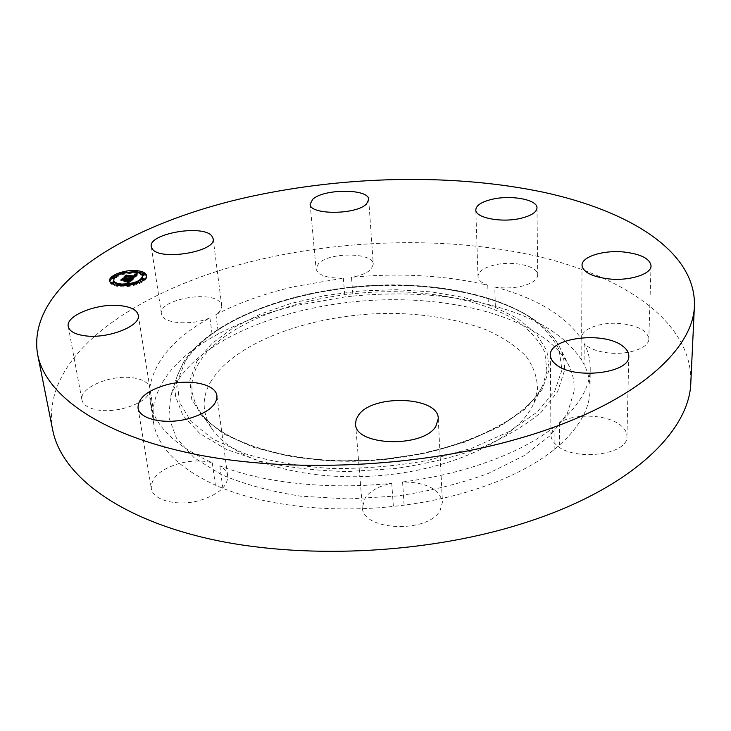 <?xml version="1.0" encoding="UTF-8"?>
<svg xmlns="http://www.w3.org/2000/svg" width="731" height="731" viewBox="0 0 731 731"><rect width="100%" height="100%" fill="white"/><g stroke="black" fill="none" stroke-linecap="round" stroke-linejoin="round"><path stroke-width="0.55" stroke-dasharray="3.65 2.74" d="M210.565 381.993C235.09 340.317 318.113 312.091 395.974 313.425C429.737 314.476 459.836 319.95 486.279 329.836C502.462 337.137 515.611 345.845 525.744 355.942C533.794 366.715 537.687 378.283 537.431 390.656L533.347 404.28C518.224 438.216 452.9 470.188 377.022 475.808C301.154 481.601 231.782 459.753 211.752 428.467C202.058 413.07 201.655 397.582 210.565 381.993M352.982 296.082C401.036 291.459 446.157 294.264 488.335 304.489L495.326 306.344C536.792 317.811 565.593 335.767 581.739 360.2L584.06 364.404C588.08 372.344 590.072 380.659 590.054 389.349C590.008 408.017 579.857 426.575 559.59 445.024L554.18 449.574C532.661 466.798 503.659 480.925 467.191 491.945C447.253 497.82 426.219 502.224 404.097 505.158L393.36 506.428C330.951 513.226 266.852 505.916 222.864 488.299L215.398 485.183C177.916 467.712 157.275 446.705 153.455 422.18L153.099 408.391C157.476 381.043 177.277 357.313 212.493 337.219L218.441 333.921C241.358 321.786 267.299 312.301 296.256 305.457L344.904 296.95L352.982 296.082L351.492 277.296C399.884 272.672 445.307 275.313 487.778 285.218C481.501 282.915 478.238 280.019 477.992 276.519C478.357 271.566 483.694 267.765 494.019 265.106C512.477 260.337 538.29 265.929 537.714 274.929C537.376 279.699 532.15 283.436 522.062 286.141C513.061 288.215 503.979 288.507 494.805 287.009L495.326 306.344M573.999 391.624L567.329 413.536L550.589 435.329L523.935 455.751L488.271 473.46C460.557 483.557 430.376 491.049 397.728 495.929L348.404 498.971L300.624 496.148C270.497 491.46 244.063 484.278 221.301 474.583L193.998 457.633L176.436 438.116L168.788 417.237L170.634 396.12L177.496 381.116C206.699 335.273 292.446 303.648 377.671 300.039C462.824 296.411 546.614 321.293 569.175 366.158C573.049 374.263 574.657 382.752 573.999 391.624M494.805 287.009C536.554 298.129 565.575 315.628 581.849 339.513L581.648 337.823C581.2 328.457 602.591 321.247 622.51 323.751C638.958 326.099 647.721 331.17 648.808 338.965C649.219 348.13 627.527 355.522 607.36 352.79C596.423 351.309 588.702 348.258 584.188 343.616C588.236 351.383 590.255 359.515 590.237 368.031C590.191 386.324 579.957 404.535 559.526 422.664C574.73 412.851 608.146 414.358 621.048 425.643C624.996 428.933 626.96 432.505 626.942 436.352C628.623 455.312 572.547 461.828 555.898 444.512C552.618 441.478 550.964 438.262 550.909 434.881L554.061 427.132C532.351 444.073 503.092 457.999 466.268 468.891C446.148 474.702 424.921 479.07 402.589 481.994C426.054 482.195 439.34 488.911 442.438 502.16L440.135 510.43C428.037 533.831 361.781 530.825 362.384 507.259L365.345 497.546C370.617 490.62 379.426 485.859 391.752 483.264C328.758 490.062 264.092 483.017 219.784 465.821C224.426 468.516 227.058 471.888 227.67 475.945C227.853 486.234 218.733 494.357 200.34 500.296C177.925 506.912 152.496 500.452 151.29 488.299C151.153 477.48 160.464 469.192 179.232 463.454C191.175 460.411 202.185 460.183 212.273 462.778C174.545 445.709 153.821 425.159 150.093 401.127L149.48 392.127C146.465 403.21 117.152 413.527 97.68 409.972C88.369 408.318 83.115 404.992 81.936 399.994C78.738 387.722 111.615 374.053 133.59 377.918C142.883 379.416 148.283 382.651 149.791 387.622L153.099 408.391M149.48 392.127L152.816 412.988M487.778 285.218L488.335 304.489M581.849 339.513L581.739 360.2M584.188 343.616L584.06 364.404M149.791 387.622C154.332 360.822 174.371 337.558 209.916 317.821C193.916 325.149 166.906 324.162 162.383 316.221L161.414 313.827C158.015 299.591 211.743 289.741 220.433 302.798L221.721 305.732C222.041 308.701 220.104 311.653 215.91 314.586C239.037 302.661 265.189 293.332 294.365 286.589L343.36 278.164C327.086 278.347 317.985 275.258 316.066 268.889L318.542 263.58C329.27 251.893 373.632 252.341 373.285 264.284L371.184 269.109C367.364 272.901 360.803 275.633 351.492 277.296M343.36 278.164L344.904 296.95M219.784 465.821L222.864 488.299M212.273 462.778L215.398 485.183M559.526 422.664L559.59 445.024M554.061 427.132L554.18 449.574M402.589 481.994L404.097 505.158M391.752 483.264L393.36 506.428M52.696 429.983C38.844 351.273 146.767 283.866 267.281 257.86C358.354 237.95 459.616 237.283 543.891 257.851C627.034 278.703 692.065 323.157 690.85 382.002M209.916 317.821L212.493 337.219M215.91 314.586L218.441 333.921M131.342 280.046L132.932 279.671L129.378 283.135L127.742 282.449L129.689 282.002L131.187 280.75L127.761 280.54L130.575 280.923L128.391 282.267L130.292 280.996L127.468 280.823L126.947 281.325L127.633 281.938L124.562 281.746L126.755 280.868M128.291 278.84L128.446 279.872L131.068 280.037M128.053 279.617L127.432 279.507M123.959 279.297L127.03 279.781M126.856 280.777L122.077 280.64L123.502 279.269M132.777 278.657L132.932 279.671M128.455 279.306L128.519 279.772M128.437 278.493L128.601 279.507M127.788 278.155L127.952 279.169M127.843 278.209L128.007 279.224M127.888 278.264L128.053 279.269M127.925 278.31L128.08 279.324M127.386 278.739L127.55 279.754M127.432 278.675L127.596 279.69M127.496 278.557L127.66 279.571M127.45 278.648L127.55 279.269M127.167 278.31L127.331 279.324M127.212 278.356L127.377 279.37M127.24 278.401L127.404 279.416M127.258 278.447L127.422 279.461M121.913 279.626L122.077 280.64M123.301 279.251L123.466 280.265M127.066 280.028L127.148 280.494M124.398 280.722L124.562 281.746M127.468 280.914L127.633 281.938M127.304 279.809L127.468 280.823M130.017 280.32L130.145 281.161M129.944 280.384L130.081 281.225M129.826 280.503L129.963 281.353M129.661 280.649L129.798 281.508M129.579 280.704L129.716 281.572M129.506 280.759L129.643 281.636M129.35 280.859L129.497 281.755M129.213 280.942L129.36 281.855M129.076 281.006L129.232 281.938M128.939 281.07L129.095 282.011M128.236 281.252L128.391 282.267M128.958 281.06L129.122 282.075M129.122 280.987L129.286 282.002M129.597 280.695L129.762 281.709M130.237 280.092L130.401 281.106M130.41 279.909L130.575 280.923M127.404 279.809L127.55 280.741M127.596 279.516L127.761 280.54M131.105 280.275L131.187 280.75M130.977 280.402L131.05 280.868M130.639 280.731L130.712 281.188M130.447 280.914L130.52 281.38M130.346 281.015L130.42 281.481M130.237 281.115L130.31 281.572M129.232 283.034L129.113 282.203M128.071 281.581L128.199 282.376M127.834 281.508L127.98 282.413M127.578 281.426L127.742 282.449M128.135 281.599L128.3 282.614M128.227 281.627L128.391 282.65M128.391 281.682L128.546 282.705M128.629 281.782L128.784 282.796M128.738 281.837L128.903 282.851M128.793 281.864L128.958 282.888M128.857 281.901L129.021 282.915M128.921 281.938L129.085 282.961M129.213 282.111L129.378 283.135M135.875 275.587L137.236 275.413L133.252 279.37L131.534 278.749L134.276 277.689L125.229 277.506L126.618 276.181M134.605 276.766L134.879 276.263L133.992 275.989L135.089 276.217L134.952 276.994L135.601 276.08L134.486 275.751L135.537 275.633M126.938 276.199L134.157 276.939M137.072 274.408L137.236 275.413M133.088 278.356L133.252 279.37M136.807 274.673L136.925 275.459M136.542 274.938L136.633 275.496M134.869 274.819L135.007 275.678M134.33 274.746L134.486 275.751M134.504 274.765L134.769 276.592M134.796 274.801L134.961 275.815M134.933 274.829L135.089 275.834M135.043 274.856L135.208 275.861M135.235 274.92L135.39 275.925M135.308 274.957L135.463 275.962M135.363 274.993L135.527 275.998M135.436 275.075L135.601 276.08M135.326 276.135L135.399 276.592M135.253 276.217L135.317 276.674M135.18 276.281L135.253 276.738M134.943 275.349L135.189 276.793M134.897 276.08L134.97 276.592M134.924 275.395L135.089 276.409M134.943 275.249L135.107 276.263M134.687 275.221L134.824 276.044M134.595 275.148L134.732 276.016M134.486 275.103L134.623 275.998M134.367 275.066L134.504 275.971M133.928 274.993L134.075 275.907M133.828 274.984L133.992 275.989M133.965 275.002L134.129 276.007M134.312 275.057L134.467 276.062M134.403 275.075L134.559 276.09M134.55 275.13L134.714 276.135M134.659 275.185L134.815 276.19M134.714 275.249L134.879 276.263M134.723 275.678L134.851 276.482M134.586 275.815L134.714 276.656M134.513 275.879L134.65 276.72M125.065 276.492L125.229 277.506M126.262 276.154L126.426 277.168M134.102 277.351L134.175 277.807M134.047 277.405L134.12 277.871M133.992 277.46L134.065 277.926M133.928 277.524L134.001 277.99M133.855 277.597L133.928 278.054M133.773 277.67L133.846 278.127M133.17 279.333L133.024 278.538M132.576 278.136L132.658 278.612M132.43 278.072L132.512 278.639M132.092 277.944L132.21 278.675M131.543 277.78L131.69 278.712M131.37 277.734L131.534 278.749M131.489 277.762L131.644 278.776M131.598 277.798L131.763 278.803M131.808 277.853L131.973 278.867M132 277.908L132.156 278.922M132.083 277.935L132.247 278.95M132.165 277.963L132.329 278.977M132.32 278.027L132.475 279.041M127.322 282.084L123.959 281.965L127.322 282.084L127.157 281.06M126.956 281.143L127.121 282.157M124.005 280.96L124.16 281.883M123.795 280.951L123.959 281.965M132.759 279.47L130.94 278.94L132.759 279.47L132.603 278.456M132.412 278.529L132.576 279.544M132.53 278.484L132.686 279.416M132.448 278.52L132.585 279.361M132.338 278.484L132.466 279.306M132.046 278.347L132.183 279.187M131.872 278.273L132.009 279.123M131.681 278.2L131.818 279.068M131.479 278.136L131.617 279.004M131.251 278.063L131.388 278.931M130.95 277.972L131.087 278.858M130.776 277.926L130.94 278.94M131.013 277.99L131.178 279.004M131.233 278.054L131.397 279.068M131.434 278.118L131.598 279.132M131.626 278.182L131.79 279.196M131.799 278.246L131.964 279.26M131.955 278.31L132.119 279.324M132.092 278.365L132.256 279.379M132.32 278.474L132.485 279.489M128.857 283.308L127.048 282.614L128.857 283.308L128.693 282.285M128.501 282.34L128.665 283.354M128.583 282.312L128.729 283.199M128.464 282.312L128.592 283.098M128.172 282.111L128.3 282.915M128.007 282.011L128.135 282.842M127.834 281.928L127.971 282.769M127.66 281.846L127.797 282.705M127.468 281.773L127.614 282.641M127.276 281.7L127.422 282.595M127.075 281.645L127.221 282.55M126.883 281.599L127.048 282.614M127.057 281.636L127.221 282.659M127.231 281.691L127.395 282.705M127.404 281.746L127.569 282.76M127.569 281.81L127.733 282.824M127.733 281.874L127.898 282.897M127.888 281.956L128.053 282.97M128.053 282.038L128.217 283.061M128.208 282.129L128.373 283.153M132.43 278.584L133.453 277.881L124.215 277.871L126.244 276.126L124.608 277.698L133.764 277.789L132.43 278.584L132.265 277.57M132.183 277.579L132.348 278.593M132.412 277.542L132.576 278.557M132.795 277.424L132.951 278.438M132.896 277.378L133.06 278.383M133.005 277.305L133.161 278.319M133.298 277.076L133.462 278.091M133.362 277.022L133.526 278.027M133.426 276.958L133.59 277.972M133.599 276.775L133.764 277.789M126.034 276.419L126.18 277.323M124.453 276.766L124.608 277.698M126.088 275.121L126.244 276.126M125.833 275.349L125.97 276.19M124.051 276.857L124.215 277.871M125.97 276.419L126.134 277.424M133.316 277.058L133.453 277.881M133.28 277.095L133.407 277.926M133.033 277.287L133.17 278.155M132.951 277.341L133.088 278.219M132.859 277.396L132.996 278.273M132.759 277.442L132.905 278.337M132.43 277.542L132.585 278.493M132.311 277.561L132.466 278.548M125.823 281.344L126.235 280.741L123.11 280.549L120.907 281.042L123.192 279.05L121.3 280.859L126.518 280.677L125.823 281.344L125.659 280.329M125.366 280.412L125.531 281.426M126.353 279.662L126.518 280.677M121.145 279.936L121.3 280.859M123.027 278.036L123.192 279.05M122.781 278.283L122.918 279.114M120.743 280.019L120.907 281.042M126.097 279.909L126.235 280.741M109.778 281.389L109.824 281.91C110.518 284.597 114.018 286.196 120.323 286.716C132.366 287.694 148 281.499 146.639 276.428L146.511 275.925M144.637 273.787L144.153 273.495M136.204 271.585L135.601 271.557M123.676 272.654L121.501 273.202M113.36 276.683L112.145 277.579M142.737 276.967C142.179 274.81 139.393 273.54 134.376 273.147C122.278 273.449 115.397 276.163 113.734 281.28M119.939 284.852L122.196 285.081M132.667 284.03L134.869 283.4M141.969 279.279L142.362 278.703M143.185 280.43L144.345 279.818L143.687 279.516L142.106 280.137M122.296 285.72L120.039 286.068L122.296 285.766M134.376 284.076L132.777 284.706L133.426 285.008L135.025 284.377L134.376 284.076M113.981 278.438L114.493 277.972L113.862 277.689L112.272 278.31M113.789 283.043L111.541 283.39M136.295 272.197L134.093 272.526L136.258 272.343M144.793 274.783L142.582 275.103M122.241 274.125L123.822 273.513L123.192 273.23L121.611 273.842L122.241 274.125M185.354 361.114L177.551 381.244L179.186 401.721L190.983 421.449L213.123 439.212L244.995 453.713C270.644 461.435 299.344 466.36 331.097 468.498C363.736 468.827 396.01 466.131 427.927 460.402L471.924 448.176L508.959 431.692L536.947 412.247L554.701 391.24L561.947 370.014L559.133 349.71C552.645 336.954 542.073 325.523 527.417 315.445C495.289 296.622 448.395 286.168 398.066 285.072C309.798 283.948 215.289 314.659 185.354 361.114M183.49 362.311L177.021 376.364L175.422 396.083L182.933 415.51L199.919 433.611L226.171 449.273L260.784 461.398C287.511 467.456 316.486 470.837 347.709 471.541L394.804 468.608C425.981 464.03 454.837 457.03 481.373 447.628C505.779 437.111 525.753 425.278 541.296 412.129L557.561 391.825L564.222 371.375C564.972 363.088 563.528 355.156 559.909 347.572C538.848 305.595 458.319 282.193 376.118 285.766C293.835 289.293 211.177 319.328 183.49 362.311M196.867 361.388L211.725 343.671L233.271 327.762L260.209 314.184L291.258 303.347L325.131 295.534L360.584 290.947L396.376 289.704L431.263 291.879L463.993 297.48L493.251 306.408L517.712 318.497L536.033 333.427L546.907 350.725L549.2 369.712L542.11 389.495L525.278 409.004L499.035 427.005L464.505 442.218L423.624 453.494L379.042 459.927L333.839 461.005L291.148 456.701L253.785 447.454L223.951 434.077L203.063 417.648L191.732 399.318L189.877 380.221L196.867 361.388M546.952 370.964L544.741 352.187C538.994 340.335 529.418 329.699 516.013 320.279C486.535 302.671 443.023 292.793 396.147 291.715C313.846 290.572 225.906 319.557 199.097 362.686C189.347 378.822 189.503 394.904 199.563 410.941C220.314 443.525 294.392 466.479 375.853 460.265C457.332 454.225 527.133 420.462 542.786 385.127L546.952 370.964M129.981 280.357L130.145 281.371M130.319 280.01L130.483 281.024M127.697 281.462L127.861 282.477M127.815 281.499L127.98 282.513M127.934 281.536L128.099 282.55M128.035 281.563L128.199 282.586M128.994 281.974L129.159 282.998M129.14 282.065L129.305 283.08M138.26 315.125L153.208 408.949M68.275 326.583L81.936 399.994M475.808 209.834L477.992 276.519M536.983 207.896L537.714 274.929M582.022 265.289L581.648 337.823M651.038 265.801L648.808 338.965M310.127 204.177L316.066 268.889M368.698 199.49L373.285 264.284M216.933 395.846L227.67 475.945M138.013 407.916L151.29 488.299M550.397 355.22L550.909 434.881M628.797 355.988L626.942 436.352M438.262 418.607L442.438 502.16M355.558 423.962L362.384 507.259M590.237 368.031L590.054 389.349M150.093 401.127L153.455 422.18M213.15 238.699L221.721 305.732M151.28 246.612L161.414 313.827M569.175 366.158L559.909 347.572C538.098 304.644 458.035 281.8 376.09 285.209C294.063 288.8 211.844 318.414 183.682 361.909L177.021 376.364L170.634 396.12M211.752 428.467L199.563 410.941C219.51 442.73 293.926 466.113 375.816 459.772C457.725 453.796 527.809 419.548 542.786 385.127L533.347 404.28M146.639 276.428L146.483 275.413M109.824 281.91L109.65 280.896"/><path stroke-width="1.1" d="M121.693 305.805C131.598 307.175 137.117 310.282 138.26 315.125C141.439 326.008 107.21 339.376 84.257 335.684C74.717 334.231 69.39 331.198 68.275 326.583C65.242 315.28 99.233 302.415 121.693 305.805M520.929 218.295C501.658 223.019 475.095 217.847 475.808 209.834C476.201 205.301 481.674 201.774 492.255 199.261C511.17 194.748 537.577 199.654 536.983 207.896C536.627 212.273 531.273 215.736 520.929 218.295M608.466 278.876C591.827 276.683 583.018 272.151 582.022 265.289C581.565 256.672 603.523 249.874 623.982 252.021C640.877 254.05 649.896 258.637 651.038 265.801C651.495 274.244 629.208 281.234 608.466 278.876M366.514 203.922C356.417 214.987 309.396 215.106 310.127 204.177L312.722 199.298C323.796 188.525 369.146 188.571 368.698 199.49L366.514 203.922M167.207 384.607C190.078 378.612 215.919 384.204 216.933 395.846C216.97 405.413 207.467 413.033 188.397 418.708C165.179 425.04 139.054 419.21 138.013 407.916C138.058 397.856 147.79 390.08 167.207 384.607M555.533 364.12C552.152 361.324 550.443 358.354 550.397 355.22C548.789 337.722 603.806 330.887 622.693 346.101C626.778 349.126 628.806 352.415 628.797 355.988C630.588 373.568 572.693 380.065 555.533 364.12M358.693 414.888C373.377 393.799 438.719 396.513 438.262 418.607L435.85 426.328C423.222 448.267 354.727 445.956 355.558 423.962L356.171 419.375L358.693 414.888M694.45 305.174L690.85 382.002C690.037 431.756 628.971 491.04 518.855 524.666C422.582 554.518 298.422 559.644 206.544 538.244C114.493 516.762 61.084 473.405 52.696 429.983L37.647 354.553C25.146 281.782 136.989 219.245 260.364 194.492C353.685 175.55 457.067 174.097 543.325 192.216C628.395 210.601 695.373 250.797 694.45 305.174C693.893 351.118 631.173 406.765 517.183 439.02C417.529 467.648 288.846 473.368 194.254 454.061C99.462 434.671 45.349 394.685 37.647 354.553M211.862 236.022L213.15 238.699C216.815 251.638 159.641 261.287 152.24 248.805L151.28 246.612C148.046 233.582 203.154 224.115 211.862 236.022M120.149 285.693C113.844 285.172 110.344 283.573 109.65 280.896C108.307 275.715 123.959 269.638 135.847 270.571C142.225 271.064 145.771 272.672 146.483 275.413C147.845 280.485 132.201 286.671 120.149 285.693M121.849 284.057C116.878 283.646 114.118 282.385 113.57 280.265C115.233 275.158 122.114 272.444 134.221 272.142C139.237 272.526 142.024 273.796 142.582 275.952C140.946 281.042 134.038 283.738 121.849 284.057M133.005 278.319L131.37 277.734L134.12 276.674L125.065 276.492L126.637 274.993L127.002 275.505L134.239 275.943L134.732 275.331L134.075 274.92L134.924 275.203L134.787 275.98L135.463 275.121L134.33 274.746L137.072 274.408L133.088 278.356L132.859 277.524M132.32 278.474L130.776 277.926L132.32 278.474M132.302 277.533L133.289 276.866L124.051 276.857L126.088 275.121L124.444 276.683L133.599 276.775L132.311 277.561M129.213 282.111L127.578 281.426L129.424 281.033L131.023 279.735L127.596 279.516L130.41 279.909L128.236 281.252L130.127 279.982L127.304 279.809L126.783 280.311L127.468 280.914L124.398 280.722L126.984 279.48L121.913 279.626L123.603 277.999L123.996 278.593L127.13 278.785L127.386 278.264L127.669 278.822L127.925 278.136L128.281 278.858L132.777 278.657L129.213 282.111M128.354 282.23L126.883 281.599L128.281 281.983M123.795 280.951L127.157 281.06L123.795 280.951M126.07 279.726L120.743 280.019L123.027 278.036L121.136 279.845L126.353 279.662L125.366 280.412L126.097 279.909M142.6 279.425L141.951 279.123L144.181 278.803L142.6 279.425M120.514 285.337L119.875 285.044L121.483 284.405L122.132 284.697L120.514 285.337M133.261 283.984L132.613 283.692L134.212 283.052L134.86 283.354L133.261 283.984M112.729 277.588L112.099 277.305L113.698 276.674L114.328 276.967L112.729 277.588M112.007 282.659L111.377 282.367L113.625 282.02L112.007 282.659M135.5 270.909L136.14 271.192L133.928 271.521L135.5 270.909M143.989 273.476L144.637 273.778L143.066 274.39L142.417 274.088L143.989 273.476M123.027 272.224L123.658 272.508L121.447 272.837L123.027 272.224M128.089 279.553L127.943 278.365M127.03 279.781L127.267 278.493M123.502 279.269L123.959 279.297M131.37 279.05L131.507 279.891M128.281 278.858L128.4 279.571M128.291 278.292L128.364 278.749M128.199 278.237L128.291 278.84M128.071 278.182L128.236 279.196M127.925 278.136L128.089 279.151M127.943 278.429L128.108 279.443M127.943 278.484L128.108 279.498M127.925 278.538L128.08 279.553L127.888 278.602M127.843 278.657L127.989 279.544M127.788 278.721L127.916 279.544M127.733 278.767L127.852 279.534M127.669 278.822L127.788 279.534M127.331 278.794L127.468 279.644M127.276 278.538L127.432 279.553M127.267 278.584L127.422 279.598M127.249 278.639L127.404 279.653M127.212 278.685L127.377 279.699M127.176 278.739L127.34 279.754M127.13 278.785L127.295 279.799M123.996 278.593L124.106 279.306M123.603 277.999L123.767 279.014M126.984 279.48L127.066 280.028M126.189 280.247L126.289 280.841M126.783 280.311L126.874 280.878M131.023 279.735L131.105 280.275M130.886 279.854L130.977 280.402M130.547 280.174L130.639 280.731M130.356 280.366L130.447 280.914M130.255 280.466L130.346 281.015M130.145 280.558L130.237 281.115M130.045 280.64L130.136 281.216M129.944 280.722L130.036 281.316M129.835 280.795L129.935 281.417M129.734 280.868L129.835 281.508M129.625 280.923L129.734 281.609M129.524 280.978L129.643 281.7M129.424 281.033L129.542 281.791M129.323 281.07L129.451 281.883M129.204 281.115L129.35 281.983M129.085 281.152L129.232 282.093M128.948 281.188L129.085 282.029M128.793 281.225L128.903 281.928M128.629 281.261L128.72 281.828M136.185 274.527L136.286 275.185M135.902 274.564L136.039 275.432M135.628 274.591L135.783 275.605M135.409 275.359L135.509 275.962M135.363 275.432L135.454 276.007M135.308 275.505L135.399 276.062M135.244 275.578L135.326 276.135M135.162 275.66L135.253 276.217M135.098 275.724L135.18 276.281M135.025 275.788L135.116 276.345M134.952 275.852L135.043 276.419M134.869 275.916L134.97 276.492M134.787 275.98L134.888 276.574M134.467 275.925L134.614 276.839M134.742 275.066L134.824 275.569M134.239 275.943L134.403 276.958M127.002 275.505L127.121 276.208M126.637 274.993L126.792 276.007M134.12 276.674L134.212 277.241M134.065 276.738L134.157 277.296M134.011 276.793L134.102 277.351M133.956 276.857L134.047 277.405M133.901 276.912L133.992 277.46M133.846 276.976L133.928 277.524M133.764 277.04L133.855 277.597M133.691 277.113L133.773 277.67M133.609 277.177L133.7 277.753M133.526 277.232L133.618 277.826M133.435 277.287L133.535 277.908M133.344 277.332L133.453 277.99M133.252 277.378L133.362 278.082M133.161 277.424L133.28 278.164M133.06 277.46L133.188 278.255M132.969 277.497L133.097 278.337M132.75 277.552L132.859 278.255M132.622 277.579L132.722 278.2M132.494 277.597L132.576 278.136M146.511 275.925L144.637 273.787M144.153 273.495L136.204 271.585M135.601 271.557L123.676 272.654M121.501 273.202L113.36 276.683M112.145 277.579L109.778 281.389M113.57 280.265L113.734 281.28C114.127 283.043 116.202 284.24 119.939 284.852M122.196 285.081L132.667 284.03M134.869 283.4L141.969 279.279M142.362 278.703L142.582 275.952M141.951 279.123L142.106 280.137L143.185 280.43M122.296 285.766L122.132 284.697M112.099 277.305L112.272 278.31L113.981 278.438M111.377 282.367L111.569 283.445M111.861 283.628L113.789 283.043L113.625 282.02M136.258 272.343L136.14 271.192M142.417 274.088L143.221 275.395L144.793 274.783L144.637 273.778M144.309 279.571L144.181 278.803M119.975 285.684L119.875 285.044M132.759 284.587L132.613 283.692M134.97 284.021L134.86 283.354M114.465 277.78L114.328 276.967M134.029 272.133L133.928 271.521M123.758 273.156L123.658 272.508M121.593 273.769L121.447 272.837"/></g></svg>
